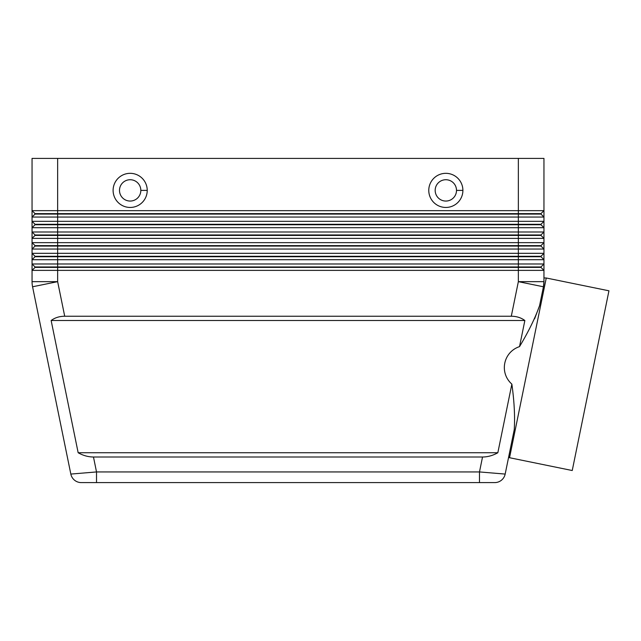 <?xml version="1.0" encoding="UTF-8"?>
<svg xmlns="http://www.w3.org/2000/svg" width="641" height="641" viewBox="0 0 641 641"><rect width="100%" height="100%" fill="white"/><g stroke="black" fill="none" stroke-linecap="round" stroke-linejoin="round"><path stroke-width="0.96" d="M479.484 482.601L96.519 482.601L494.724 482.601L479.484 482.601L479.484 471.936L505.172 474.076A10.665 10.665 0 0 1 494.724 482.601A10.665 10.665 0 0 0 505.172 474.076L514.242 429.678L505.172 474.076M518.353 267.393L518.353 270.374L543.953 270.374L540.964 267.393L35.039 267.393L32.05 270.374L518.353 270.374L518.353 281.655L543.953 281.655L543.432 286.775A25.592 25.592 0 0 0 543.953 281.655A25.592 25.592 0 0 1 543.432 286.775L518.353 281.655L511.294 316.237C516.526 316.269 521.045 317.688 524.859 320.5L519.522 346.621C503.273 352.037 499.035 372.75 511.863 384.119L497.841 452.738C492.881 455.551 487.777 456.969 482.529 457.009L479.484 471.936L96.519 471.936L96.519 482.601L81.279 482.601A10.665 10.665 0 0 1 70.831 474.076L96.519 471.936L93.474 457.009C88.226 456.969 83.122 455.551 78.162 452.738L51.144 320.5C54.958 317.688 59.477 316.269 64.709 316.237L57.642 281.655L32.571 286.775L70.831 474.076A10.665 10.665 0 0 0 81.279 482.601L96.519 482.601M540.964 214.07L543.953 217.051L540.964 214.07L35.039 214.07L32.05 217.051L32.05 221.321L35.039 224.302L540.964 224.302L543.953 221.321L32.05 221.321L32.05 227.715L543.953 227.715L540.964 224.735L35.039 224.735L32.05 227.715L32.05 231.986L35.039 234.967L540.964 234.967L543.953 231.986L32.05 231.986L32.05 238.38L543.953 238.38L540.964 235.399L35.039 235.399L32.05 238.38L32.05 242.651L35.039 245.631L540.964 245.631L543.953 242.651L32.05 242.651L32.05 249.045L543.953 249.045L540.964 246.064L35.039 246.064L32.05 249.045L32.05 253.315L35.039 256.296L540.964 256.296L543.953 253.315L32.05 253.315L32.05 259.709L543.953 259.709L540.964 256.729L35.039 256.729L32.05 259.709L32.05 263.98L35.039 266.96L540.964 266.96L543.953 263.98L32.05 263.98L32.05 281.655A25.592 25.592 0 0 0 32.571 286.775M519.522 346.621C528.537 331.613 535.227 317.952 539.578 305.637L543.432 286.775L539.578 305.637L534.594 318.833M35.039 213.637L32.05 210.657L32.05 158.399L32.05 210.657L35.039 213.637L540.964 213.637L543.953 210.657L32.05 210.657L32.05 217.051L543.953 217.051L543.953 158.399L518.353 158.399L518.353 213.637M57.642 213.637L57.642 158.399L32.05 158.399M539.578 305.637L543.432 286.775L543.953 281.655L543.953 217.051M540.964 224.735L543.953 227.715M540.964 235.399L543.953 238.38M35.039 234.967L32.05 231.986M540.964 246.064L543.953 249.045M35.039 245.631L32.05 242.651M540.964 256.729L543.953 259.709M35.039 256.296L32.05 253.315M540.964 267.393L543.953 270.374M35.039 266.96L32.05 263.98M511.863 384.119C514.274 401.458 515.06 416.642 514.242 429.678L508.585 457.345L514.242 429.678M543.953 277.938L546.26 278.002L509.539 457.722L508.585 457.345M509.539 457.722L572.237 470.526L608.95 290.806L546.26 278.002M456.504 190.393A10.665 10.665 0 0 1 445.84 201.058A10.665 10.665 0 0 1 435.175 190.393A10.665 10.665 0 0 1 445.84 179.728A10.665 10.665 0 0 1 456.504 190.393L462.898 190.393A17.067 17.067 0 0 1 445.84 207.452A17.067 17.067 0 0 1 428.773 190.393A17.067 17.067 0 0 1 445.84 173.326A17.067 17.067 0 0 1 462.898 190.393M140.828 190.393A10.665 10.665 0 0 0 130.163 179.728A10.665 10.665 0 0 0 119.498 190.393A10.665 10.665 0 0 0 130.163 201.058A10.665 10.665 0 0 0 140.828 190.393L147.23 190.393A17.067 17.067 0 0 1 130.163 207.452A17.067 17.067 0 0 1 113.104 190.393A17.067 17.067 0 0 1 130.163 173.326A17.067 17.067 0 0 1 147.23 190.393M482.529 457.009L93.474 457.009M32.05 221.321L35.039 224.302M64.709 316.237L511.294 316.237M78.162 452.738L497.841 452.738M57.642 158.399L518.353 158.399M51.144 320.5L524.859 320.5M57.642 214.07L57.642 224.302M518.353 214.07L518.353 224.302M518.353 256.729L518.353 266.96M518.353 246.064L518.353 256.296M518.353 235.399L518.353 245.631M518.353 224.735L518.353 234.967M57.642 266.96L57.642 256.729M32.05 281.655L57.642 281.655L57.642 267.393M57.642 256.296L57.642 246.064M57.642 245.631L57.642 235.399M57.642 234.967L57.642 224.735"/></g></svg>
